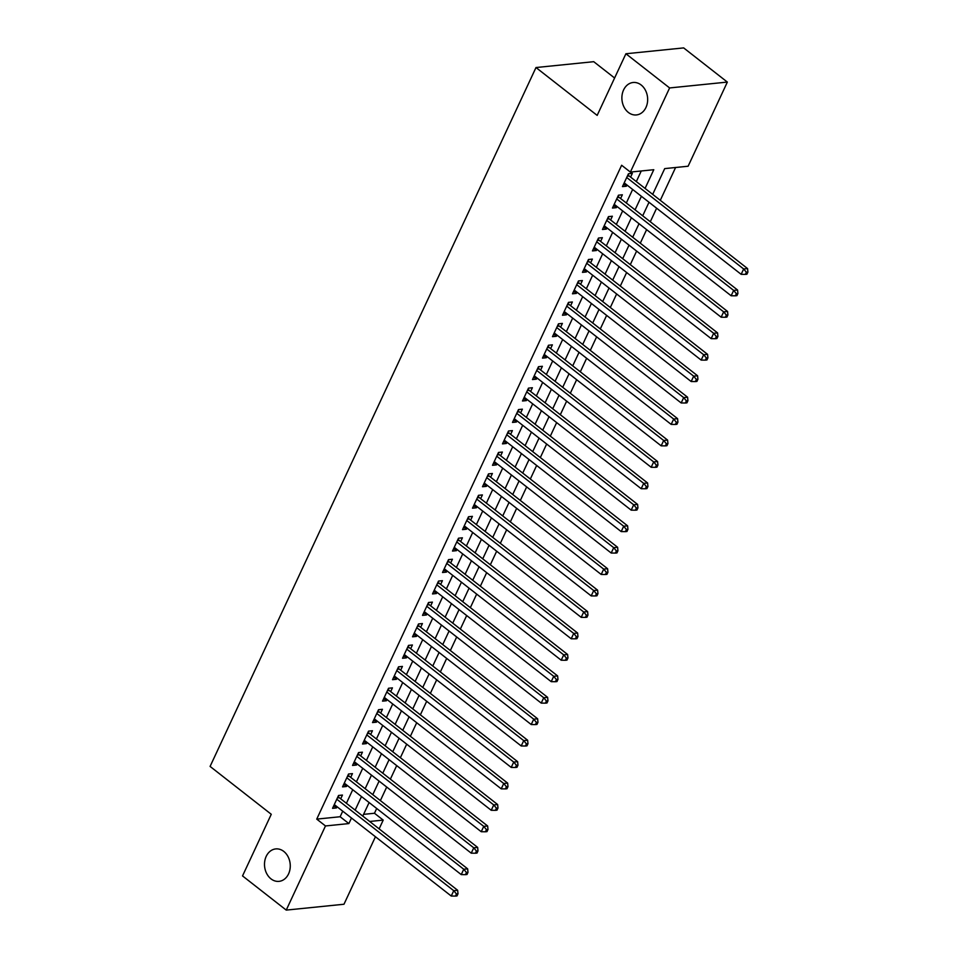 <?xml version="1.0" encoding="UTF-8"?>
<svg xmlns="http://www.w3.org/2000/svg" width="958" height="958" viewBox="0 0 958 958"><rect width="100%" height="100%" fill="white"/><g stroke="black" fill="none" stroke-linecap="round" stroke-linejoin="round"><path stroke-width="1.44" d="M283.784 851.423A16.31 12.849 84.2 0 1 290.023 869.074A16.31 12.849 84.2 0 1 279.029 881.36A16.31 12.849 84.2 0 1 270.982 878.857A16.31 12.849 84.2 0 1 264.743 861.206A16.31 12.849 84.2 0 1 275.736 848.92A16.31 12.849 84.2 0 1 283.784 851.423M641.165 84.999A16.31 12.849 84.2 0 1 647.416 102.65A16.31 12.849 84.2 0 1 636.411 114.936A16.31 12.849 84.2 0 1 628.376 112.445A16.31 12.849 84.2 0 1 622.125 94.782A16.31 12.849 84.2 0 1 633.118 82.496A16.31 12.849 84.2 0 1 641.165 84.999M614.605 78.005L593.721 61.683L535.989 67.539L210.089 766.424L271.27 814.288L242.53 875.923L286.238 910.1L325.481 825.952L348.88 823.581L351.478 818.012M535.989 67.539L597.169 115.391L625.909 53.756L683.653 47.9L727.35 82.077L688.119 166.225L664.708 168.608L652.685 194.378M363.585 814.36L374.47 813.258L376.698 808.48M380.374 800.601L386.697 787.045M390.373 779.153L396.696 765.598M400.372 757.718L406.695 744.162M410.371 736.283L416.694 722.727M420.37 714.836L426.681 701.292M430.358 693.4L436.68 679.845M440.357 671.965L446.679 658.409M450.356 650.53L456.679 636.974M460.355 629.083L466.678 615.539M470.354 607.647L476.665 594.092M480.353 586.212L486.664 572.656M490.34 564.777L496.663 551.221M500.339 543.33L506.662 529.786M510.339 521.894L516.661 508.339M520.338 500.459L526.661 486.904M530.337 479.024L536.648 465.468M540.324 457.577L546.647 444.033M550.323 436.141L556.646 422.586M560.322 414.706L566.645 401.151M570.321 393.271L576.644 379.715M580.32 371.824L586.631 358.28M590.308 350.389L596.63 336.833M600.307 328.953L606.63 315.398M610.306 307.518L616.629 293.962M620.305 286.071L626.628 272.527M630.304 264.636L636.615 251.08M640.291 243.2L646.614 229.645M650.29 221.765L656.613 208.209M660.29 200.318L675.594 167.494M374.47 813.258L383.212 820.096L379.129 828.874M375.44 836.753L343.982 904.244L286.238 910.1M340.701 798.816L342.449 795.068L338.545 795.463L332.546 808.324L336.45 807.929L337.024 806.696M350.7 777.381L352.448 773.621L348.544 774.016L342.545 786.889L346.449 786.494L347.012 785.261M360.687 755.934L362.435 752.186L358.543 752.581L352.544 765.442L356.448 765.047L357.011 763.825M370.686 734.499L372.434 730.75L368.531 731.146L362.543 744.007L366.435 743.612L367.01 742.39M380.685 713.063L382.434 709.315L378.53 709.71L372.53 722.572L376.434 722.176L377.009 720.943M390.684 691.628L392.433 687.868L388.529 688.263L382.529 701.136L386.433 700.741L387.008 699.508M400.684 670.181L402.432 666.433L398.528 666.828L392.529 679.689L396.432 679.294L397.007 678.072M410.671 648.746L412.419 644.997L408.527 645.393L402.528 658.254L406.431 657.859L406.994 656.637M420.67 627.31L422.418 623.562L418.514 623.957L412.527 636.819L416.419 636.423L416.993 635.19M430.669 605.875L432.417 602.115L428.513 602.51L422.514 615.383L426.418 614.988L426.993 613.755M440.668 584.428L442.416 580.68L438.513 581.075L432.513 593.936L436.417 593.541L436.992 592.319M450.667 562.993L452.416 559.244L448.512 559.64L442.512 572.501L446.416 572.106L446.991 570.884M460.654 541.557L462.415 537.809L458.511 538.204L452.511 551.066L456.415 550.67L456.978 549.437M470.653 520.122L472.402 516.362L468.51 516.757L462.51 529.63L466.402 529.223L466.977 528.002M480.653 498.675L482.401 494.927L478.497 495.322L472.498 508.183L476.401 507.788L476.976 506.566M490.652 477.24L492.4 473.491L488.496 473.887L482.497 486.748L486.401 486.353L486.975 485.131M500.651 455.804L502.399 452.056L498.495 452.451L492.496 465.313L496.4 464.917L496.974 463.684M510.638 434.369L512.398 430.609L508.494 431.004L502.495 443.877L506.399 443.47L506.962 442.249M520.637 412.922L522.385 409.174L518.494 409.569L512.494 422.43L516.386 422.035L516.961 420.813M530.636 391.487L532.385 387.739L528.481 388.134L522.493 400.995L526.385 400.6L526.96 399.378M540.635 370.051L542.384 366.303L538.48 366.698L532.48 379.56L536.384 379.164L536.959 377.931M550.634 348.616L552.383 344.856L548.479 345.251L542.479 358.112L546.383 357.717L546.958 356.496M560.634 327.169L562.382 323.421L558.478 323.816L552.479 336.677L556.382 336.282L556.945 335.06M570.621 305.734L572.369 301.986L568.477 302.381L562.478 315.242L566.382 314.847L566.944 313.625M580.62 284.298L582.368 280.55L578.464 280.945L572.477 293.807L576.369 293.411L576.944 292.178M590.619 262.863L592.367 259.103L588.463 259.498L582.464 272.359L586.368 271.964L586.943 270.743M600.618 241.416L602.366 237.668L598.463 238.063L592.463 250.924L596.367 250.529L596.942 249.308M610.617 219.981L612.366 216.233L608.462 216.628L602.462 229.489L606.366 229.094L606.941 227.872M620.604 198.546L622.353 194.785L618.461 195.192L612.461 208.054L616.365 207.658L616.928 206.425M645.069 188.415L653.787 169.71L630.376 172.081L621.634 165.255L316.739 819.114L340.138 816.743L342.736 811.175M346.413 803.283L352.736 789.739M356.412 781.848L362.735 768.292M366.411 760.413L372.734 746.857M376.41 738.977L382.721 725.422M386.409 717.53L392.72 703.986M396.396 696.095L402.719 682.539M406.396 674.66L412.718 661.104M416.395 653.224L422.718 639.669M426.394 631.777L432.717 618.233M436.393 610.342L442.704 596.786M446.38 588.907L452.703 575.351M456.379 567.471L462.702 553.916M466.378 546.024L472.701 532.48M476.377 524.589L482.7 511.033M486.377 503.154L492.687 489.598M496.364 481.718L502.687 468.163M506.363 460.271L512.686 446.727M516.362 438.836L522.685 425.28M526.361 417.401L532.684 403.845M536.36 395.965L542.671 382.41M546.347 374.518L552.67 360.974M556.347 353.083L562.669 339.527M566.346 331.648L572.668 318.092M576.345 310.212L582.668 296.657M586.344 288.765L592.655 275.221M596.343 267.33L602.654 253.774M606.33 245.895L612.653 232.339M616.329 224.459L622.652 210.904M626.328 203.012L632.651 189.468M636.328 181.577L641.261 170.979M630.604 177.11L632.352 173.35L628.46 173.745L622.46 186.606L626.352 186.211L626.927 184.99M625.909 53.756L669.618 87.944L727.35 82.077M316.739 819.114L325.481 825.952M630.376 172.081L669.618 87.944M355.155 810.121L361.477 796.577M365.154 788.685L371.476 775.13M375.153 767.25L381.476 753.695M385.152 745.815L391.463 732.259M395.139 724.368L401.462 710.824M405.138 702.933L411.461 689.377M415.137 681.497L421.46 667.942M425.136 660.062L431.459 646.506M435.136 638.615L441.446 625.071M445.135 617.18L451.446 603.624M455.122 595.744L461.445 582.189M465.121 574.309L471.444 560.753M475.12 552.862L481.443 539.318M485.119 531.427L491.43 517.871M495.118 509.991L501.429 496.436M505.106 488.556L511.428 475M515.105 467.109L521.427 453.565M525.104 445.674L531.427 432.118M535.103 424.238L541.426 410.683M545.102 402.803L551.413 389.247M555.089 381.356L561.412 367.8M565.088 359.921L571.411 346.365M575.087 338.485L581.41 324.93M585.087 317.038L591.409 303.494M595.086 295.603L601.396 282.047M605.073 274.168L611.396 260.612M615.072 252.732L621.395 239.177M625.071 231.285L631.394 217.741M635.07 209.85L641.393 196.294M369.668 821.473L383.212 820.096M649.009 202.258L642.698 215.813M639.022 223.705L632.699 237.261M629.023 245.14L622.7 258.696M619.024 266.575L612.701 280.131M609.025 288.023L602.702 301.566M599.025 309.458L592.715 323.014M589.038 330.893L582.715 344.449M579.039 352.328L572.716 365.884M569.04 373.776L562.717 387.319M559.041 395.211L552.718 408.767M549.042 416.646L542.731 430.202M539.055 438.081L532.732 451.637M529.056 459.529L522.733 473.072M519.056 480.964L512.734 494.52M509.057 502.399L502.734 515.955M499.058 523.834L492.747 537.39M489.059 545.282L482.748 558.825M479.072 566.717L472.749 580.273M469.073 588.152L462.75 601.708M459.074 609.587L452.751 623.143M449.074 631.035L442.752 644.578M439.075 652.47L432.765 666.026M429.088 673.905L422.765 687.461M419.089 695.34L412.766 708.896M409.09 716.788L402.767 730.331M399.091 738.223L392.768 751.779M389.092 759.658L382.781 773.214M379.105 781.093L372.782 794.649M369.105 802.541L362.783 816.084M340.138 816.743L348.88 823.581M623.634 184.092L626.352 186.211M613.635 205.527L616.365 207.658M603.636 226.962L606.366 229.094M593.649 248.397L596.367 250.529M583.65 269.845L586.368 271.964M573.65 291.28L576.369 293.411M563.651 312.715L566.382 314.847M553.652 334.15L556.382 336.282M543.665 355.598L546.383 357.717M533.666 377.033L536.384 379.164M523.667 398.468L526.385 400.6M513.668 419.903L516.386 422.035M503.669 441.351L506.399 443.47M493.669 462.786L496.4 464.917M483.682 484.221L486.401 486.353M473.683 505.656L476.401 507.788M463.684 527.104L466.402 529.223M453.685 548.539L456.415 550.67M443.686 569.974L446.416 572.106M433.699 591.409L436.417 593.541M423.699 612.857L426.418 614.988M413.7 634.292L416.419 636.423M403.701 655.727L406.431 657.859M393.702 677.162L396.432 679.294M383.715 698.61L386.433 700.741M373.716 720.045L376.434 722.176M363.717 741.48L366.435 743.612M353.718 762.915L356.448 765.047M343.718 784.362L346.449 786.494M333.719 805.798L336.45 807.929M626.7 177.505L743.659 268.97L741.157 274.335L624.209 182.858M628.113 174.488L628.628 175.35A2.551 2.012 -95.8 0 0 629.202 176.009L747.563 268.575L743.659 268.97L746.354 272.24L745.348 274.383L746.917 274.228L747.911 272.084L746.354 272.24M747.911 272.084L747.563 268.575M741.157 274.335L745.348 274.383M616.712 198.941L733.66 290.406L731.158 295.771L614.21 204.293M618.114 195.923L618.629 196.785A2.551 2.012 -95.8 0 0 619.215 197.444L737.564 290.011L733.66 290.406L736.355 293.675L735.349 295.818L736.918 295.663L737.911 293.519L736.355 293.675M737.911 293.519L737.564 290.011M731.158 295.771L735.349 295.818M606.713 220.376L723.661 311.853L721.158 317.206L604.211 225.741M608.114 217.37L608.629 218.22A2.551 2.012 -95.8 0 0 609.216 218.891L727.565 311.458L723.661 311.853L726.356 315.11L725.362 317.254L726.918 317.098L727.912 314.954L726.356 315.11M727.912 314.954L727.565 311.458M721.158 317.206L725.362 317.254M596.714 241.811L713.662 333.288L711.171 338.641L594.211 247.176M598.115 238.805L598.642 239.656A2.551 2.012 -95.8 0 0 599.217 240.326L717.566 332.893L713.662 333.288L716.356 336.557L715.363 338.701L716.919 338.533L717.925 336.39L716.356 336.557M717.925 336.39L717.566 332.893M711.171 338.641L715.363 338.701M586.715 263.258L703.675 354.723L701.172 360.088L584.212 268.611M588.116 260.241L588.643 261.103A2.551 2.012 -95.8 0 0 589.218 261.762L707.567 354.328L703.675 354.723L706.357 357.993L705.363 360.136L706.92 359.98L707.926 357.837L706.357 357.993M707.926 357.837L707.567 354.328M701.172 360.088L705.363 360.136M576.716 284.694L693.676 376.159L691.173 381.524L574.225 290.046M578.129 281.676L578.644 282.538A2.551 2.012 -95.8 0 0 579.219 283.197L697.58 375.764L693.676 376.159L696.37 379.428L695.364 381.571L696.921 381.416L697.927 379.272L696.37 379.428M697.927 379.272L697.58 375.764M691.173 381.524L695.364 381.571M566.729 306.129L683.677 397.606L681.174 402.959L564.226 311.494M568.13 303.123L568.645 303.973A2.551 2.012 -95.8 0 0 569.232 304.644L687.581 397.211L683.677 397.606L686.371 400.863L685.365 403.007L686.934 402.851L687.928 400.707L686.371 400.863M687.928 400.707L687.581 397.211M681.174 402.959L685.365 403.007M556.73 327.564L673.678 419.041L671.175 424.394L554.227 332.929M558.131 324.558L558.646 325.409A2.551 2.012 -95.8 0 0 559.232 326.079L677.581 418.646L673.678 419.041L676.372 422.31L675.378 424.454L676.935 424.286L677.929 422.143L676.372 422.31M677.929 422.143L677.581 418.646M671.175 424.394L675.378 424.454M546.731 349.011L663.678 440.476L661.188 445.841L544.228 354.364M548.132 345.994L548.647 346.856A2.551 2.012 -95.8 0 0 549.233 347.514L667.582 440.081L663.678 440.476L666.373 443.746L665.379 445.889L666.936 445.733L667.942 443.59L666.373 443.746M667.942 443.59L667.582 440.081M661.188 445.841L665.379 445.889M536.731 370.447L653.679 461.912L651.189 467.276L534.229 375.799M538.133 367.429L538.659 368.291A2.551 2.012 -95.8 0 0 539.234 368.95L657.583 461.516L653.679 461.912L656.374 465.181L655.38 467.324L656.937 467.169L657.942 465.025L656.374 465.181M657.942 465.025L657.583 461.516M651.189 467.276L655.38 467.324M526.732 391.882L643.692 483.359L641.189 488.712L524.242 397.247M528.145 388.876L528.66 389.726A2.551 2.012 -95.8 0 0 529.235 390.397L647.584 482.964L643.692 483.359L646.387 486.616L645.381 488.76L646.937 488.604L647.943 486.46L646.387 486.616M647.943 486.46L647.584 482.964M641.189 488.712L645.381 488.76M516.745 413.317L633.693 504.794L631.19 510.147L514.242 418.682M518.146 410.311L518.661 411.162A2.551 2.012 -95.8 0 0 519.236 411.832L637.597 504.399L633.693 504.794L636.387 508.063L635.382 510.207L636.95 510.039L637.944 507.896L636.387 508.063M637.944 507.896L637.597 504.399M631.19 510.147L635.382 510.207M506.746 434.764L623.694 526.229L621.191 531.594L504.243 440.117M508.147 431.747L508.662 432.609A2.551 2.012 -95.8 0 0 509.249 433.267L627.598 525.834L623.694 526.229L626.388 529.499L625.382 531.642L626.951 531.486L627.945 529.343L626.388 529.499M627.945 529.343L627.598 525.834M621.191 531.594L625.382 531.642M496.747 456.2L613.695 547.665L611.204 553.029L494.244 461.552M498.148 453.182L498.663 454.044A2.551 2.012 -95.8 0 0 499.25 454.715L617.599 547.269L613.695 547.665L616.389 550.934L615.395 553.077L616.952 552.922L617.946 550.778L616.389 550.934M617.946 550.778L617.599 547.269M611.204 553.029L615.395 553.077M486.748 477.635L603.696 569.112L601.205 574.465L484.245 483M488.149 474.629L488.676 475.479A2.551 2.012 -95.8 0 0 489.251 476.15L607.6 568.717L603.696 569.112L606.39 572.369L605.396 574.513L606.953 574.357L607.959 572.213L606.39 572.369M607.959 572.213L607.6 568.717M601.205 574.465L605.396 574.513M476.749 499.07L593.709 590.547L591.206 595.912L474.258 504.435M478.162 496.064L478.677 496.915A2.551 2.012 -95.8 0 0 479.251 497.585L597.6 590.152L593.709 590.547L596.403 593.816L595.397 595.96L596.954 595.804L597.96 593.649L596.403 593.816M597.96 593.649L597.6 590.152M591.206 595.912L595.397 595.96M466.75 520.517L583.709 611.982L581.207 617.347L464.259 525.87M468.163 517.5L468.678 518.362A2.551 2.012 -95.8 0 0 469.252 519.02L587.613 611.587L583.709 611.982L586.404 615.252L585.398 617.395L586.967 617.239L587.961 615.096L586.404 615.252M587.961 615.096L587.613 611.587M581.207 617.347L585.398 617.395M456.762 541.953L573.71 633.418L571.207 638.782L454.26 547.317M458.164 538.935L458.678 539.797A2.551 2.012 -95.8 0 0 459.265 540.468L577.614 633.022L573.71 633.418L576.405 636.687L575.399 638.83L576.967 638.675L577.961 636.531L576.405 636.687M577.961 636.531L577.614 633.022M571.207 638.782L575.399 638.83M446.763 563.388L563.711 654.865L561.208 660.218L444.261 568.753M448.164 560.382L448.679 561.232A2.551 2.012 -95.8 0 0 449.266 561.903L567.615 654.47L563.711 654.865L566.406 658.122L565.412 660.278L566.968 660.11L567.962 657.966L566.406 658.122M567.962 657.966L567.615 654.47M561.208 660.218L565.412 660.278M436.764 584.823L553.712 676.3L551.221 681.665L434.261 590.188M438.165 581.817L438.692 582.668A2.551 2.012 -95.8 0 0 439.267 583.338L557.616 675.905L553.712 676.3L556.406 679.569L555.412 681.713L556.969 681.557L557.975 679.414L556.406 679.569M557.975 679.414L557.616 675.905M551.221 681.665L555.412 681.713M426.765 606.27L543.725 697.735L541.222 703.1L424.274 611.623M428.178 603.253L428.693 604.115A2.551 2.012 -95.8 0 0 429.268 604.773L547.617 697.34L543.725 697.735L546.407 701.005L545.413 703.148L546.97 702.992L547.976 700.849L546.407 701.005M547.976 700.849L547.617 697.34M541.222 703.1L545.413 703.148M416.766 627.706L533.726 719.171L531.223 724.535L414.275 633.07M418.179 624.688L418.694 625.55A2.551 2.012 -95.8 0 0 419.269 626.221L537.63 718.775L533.726 719.171L536.42 722.44L535.414 724.583L536.971 724.428L537.977 722.284L536.42 722.44M537.977 722.284L537.63 718.775M531.223 724.535L535.414 724.583M406.779 649.141L523.727 740.618L521.224 745.971L404.276 654.506M408.18 646.135L408.695 646.985A2.551 2.012 -95.8 0 0 409.282 647.656L527.63 740.223L523.727 740.618L526.421 743.887L525.415 746.031L526.984 745.863L527.978 743.719L526.421 743.887M527.978 743.719L527.63 740.223M521.224 745.971L525.415 746.031M396.78 670.576L513.727 762.053L511.225 767.418L394.277 675.941M398.181 667.57L398.696 668.433A2.551 2.012 -95.8 0 0 399.282 669.091L517.631 761.658L513.727 762.053L516.422 765.322L515.428 767.466L516.985 767.31L517.979 765.167L516.422 765.322M517.979 765.167L517.631 761.658M511.225 767.418L515.428 767.466M386.781 692.023L503.728 783.488L501.238 788.853L384.278 697.376M388.182 689.006L388.709 689.868A2.551 2.012 -95.8 0 0 389.283 690.526L507.632 783.093L503.728 783.488L506.423 786.758L505.429 788.901L506.986 788.745L507.991 786.602L506.423 786.758M507.991 786.602L507.632 783.093M501.238 788.853L505.429 788.901M376.781 713.459L493.741 804.936L491.238 810.288L374.279 718.823M378.182 710.441L378.709 711.303A2.551 2.012 -95.8 0 0 379.284 711.974L497.633 804.528L493.741 804.936L496.424 808.193L495.43 810.336L496.986 810.181L497.992 808.037L496.424 808.193M497.992 808.037L497.633 804.528M491.238 810.288L495.43 810.336M366.782 734.894L483.742 826.371L481.239 831.724L364.291 740.259M368.195 731.888L368.71 732.738A2.551 2.012 -95.8 0 0 369.285 733.409L487.634 825.976L483.742 826.371L486.436 829.64L485.431 831.784L486.987 831.616L487.993 829.472L486.436 829.64M487.993 829.472L487.634 825.976M481.239 831.724L485.431 831.784M356.795 756.341L473.743 847.806L471.24 853.171L354.292 761.694M358.196 753.323L358.711 754.185A2.551 2.012 -95.8 0 0 359.298 754.844L477.647 847.411L473.743 847.806L476.437 851.075L475.431 853.219L477 853.063L477.994 850.92L476.437 851.075M477.994 850.92L477.647 847.411M471.24 853.171L475.431 853.219M346.796 777.776L463.744 869.241L461.241 874.606L344.293 783.129M348.197 774.759L348.712 775.621A2.551 2.012 -95.8 0 0 349.299 776.279L467.648 868.846L463.744 869.241L466.438 872.51L465.444 874.654L467.001 874.498L467.995 872.355L466.438 872.51M467.995 872.355L467.648 868.846M461.241 874.606L465.444 874.654M336.797 799.212L453.745 890.689L451.254 896.041L334.294 804.576M338.198 796.194L338.713 797.056A2.551 2.012 -95.8 0 0 339.3 797.727L457.649 890.281L453.745 890.689L456.439 893.946L455.445 896.089L457.002 895.934L457.996 893.79L456.439 893.946M457.996 893.79L457.649 890.281M451.254 896.041L455.445 896.089M627.67 175.446L628.628 175.35M627.31 176.2L629.202 176.009M617.67 196.881L618.629 196.785M617.311 197.647L619.215 197.444M607.671 218.316L608.629 218.22M607.312 219.083L609.216 218.891M597.672 239.763L598.642 239.656M597.313 240.518L599.217 240.326M587.673 261.199L588.643 261.103M587.326 261.953L589.218 261.762M577.674 282.634L578.644 282.538M577.327 283.4L579.219 283.197M567.687 304.069L568.645 303.973M567.328 304.836L569.232 304.644M557.688 325.516L558.646 325.409M557.328 326.271L559.232 326.079M547.689 346.952L548.647 346.856M547.329 347.706L549.233 347.514M537.689 368.387L538.659 368.291M537.342 369.153L539.234 368.95M527.69 389.822L528.66 389.726M527.343 390.589L529.235 390.397M517.703 411.269L518.661 411.162M517.344 412.024L519.236 411.832M507.704 432.705L508.662 432.609M507.345 433.459L509.249 433.267M497.705 454.14L498.663 454.044M497.346 454.906L499.25 454.715M487.706 475.575L488.676 475.479M487.359 476.342L489.251 476.15M477.707 497.022L478.677 496.915M477.359 497.777L479.251 497.585M467.72 518.458L468.678 518.362M467.36 519.212L469.252 519.02M457.72 539.893L458.678 539.797M457.361 540.659L459.265 540.468M447.721 561.328L448.679 561.232M447.362 562.095L449.266 561.903M437.722 582.775L438.692 582.668M437.375 583.53L439.267 583.338M427.723 604.211L428.693 604.115M427.376 604.965L429.268 604.773M417.736 625.646L418.694 625.55M417.377 626.412L419.269 626.221M407.737 647.081L408.695 646.985M407.378 647.847L409.282 647.656M397.738 668.528L398.696 668.433M397.378 669.283L399.282 669.091M387.739 689.964L388.709 689.868M387.379 690.718L389.283 690.526M377.739 711.399L378.709 711.303M377.392 712.165L379.284 711.974M367.74 732.834L368.71 732.738M367.393 733.6L369.285 733.409M357.753 754.281L358.711 754.185M357.394 755.036L359.298 754.844M347.754 775.717L348.712 775.621M347.395 776.471L349.299 776.279M337.755 797.152L338.713 797.056M337.396 797.918L339.3 797.727"/></g></svg>

